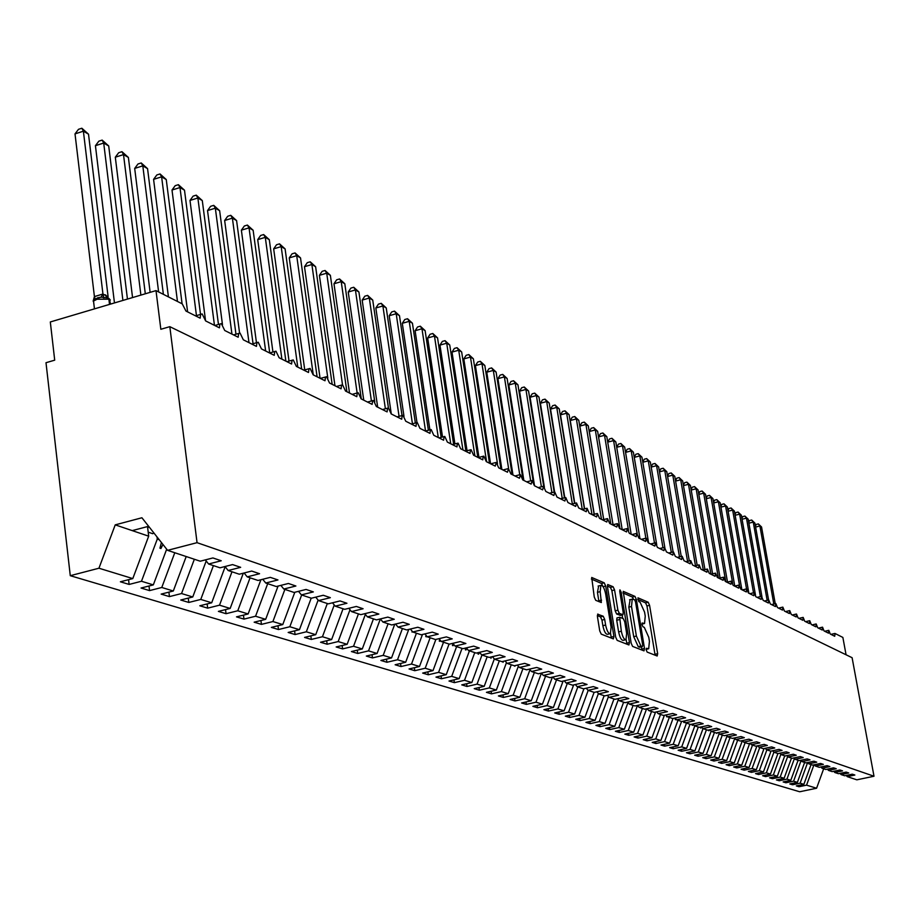 <?xml version="1.0" encoding="UTF-8"?>
<svg xmlns="http://www.w3.org/2000/svg" width="920" height="920" viewBox="0 0 920 920"><rect width="100%" height="100%" fill="white"/><g stroke="black" fill="none" stroke-linecap="round" stroke-linejoin="round"><path stroke-width="1.38" d="M646.196 649.934L647.174 652.096L657.168 656.006L657.65 653.671L649.577 605.337L648.197 602.244L637.962 597.827L638.79 601.599L640.101 602.174L644.575 612.122L645.242 616.17L644.529 623.495L642.148 623.001L641.987 624.611L642.976 626.796L644.287 627.336L648.749 637.249L649.428 641.309L648.692 648.761L646.357 648.289L646.196 649.934M597.988 614.088L597.413 616.504L599.736 630.879L601.243 634.133L613.364 638.882L613.916 636.456L605.693 586.063L604.221 582.832L591.709 577.472L594.262 597.068L595.757 600.346L601.323 602.531L600.185 591.663L600.841 585.407C602.772 585.212 604.382 588.087 605.67 594.021L611.087 627.244L610.397 633.65C608.476 633.799 606.889 630.936 605.613 625.048L604.705 619.47L603.221 616.227L597.586 614.181M846.193 775.445L847.239 776.63L856.831 779.827L874 776.238L852.104 657.708L169.82 326.669L160.839 329.279L155.998 290.616L182.252 303.876L185.966 311.063L200.157 318.171L200.652 314.398L202.158 313.938L205.608 320.907L219.42 327.83L219.914 324.047L221.352 323.633L224.721 330.487L238.177 337.226L238.671 333.442L240.039 333.063L243.34 339.813L256.438 346.391L256.933 342.608L258.233 342.251L261.476 348.91L274.24 355.315L274.735 351.532L275.977 351.21L279.139 357.765L291.582 364.009L292.077 360.237L293.261 359.938L296.366 366.401L308.499 372.485L308.993 368.724L310.109 368.448L313.156 374.82L325.001 380.753L325.484 377.004L326.554 376.751L329.544 383.03L341.09 388.815L341.573 385.077L342.585 384.847L345.529 391.046L356.799 396.692L357.27 392.966L358.248 392.748L361.123 398.866L372.128 404.374L372.6 400.66L373.52 400.464L376.349 406.502L387.09 411.884L387.561 408.181L388.447 407.997L391.218 413.954L401.718 419.209L402.178 415.529L403.017 415.357L405.754 421.233L416.001 426.374L416.449 422.705L417.266 422.544L419.945 428.352L429.962 433.366L430.41 429.72L431.181 429.571L433.815 435.298L443.612 440.209L444.049 436.586L444.785 436.448L447.373 442.094L456.952 446.901L457.378 443.291L458.091 443.164L460.632 448.741L470.005 453.445L470.419 449.857L471.097 449.73L473.604 455.25L482.77 459.839L483.184 456.274L483.828 456.159L486.289 461.61L495.259 466.106L496.282 462.449L498.709 467.831L507.483 472.224L508.472 468.602L510.853 473.926L519.455 478.227L520.409 474.628L522.755 479.883L531.162 484.104L532.093 480.527L534.405 485.725L542.639 489.854L543.536 486.312L545.813 491.441L553.886 495.489L554.748 491.97L556.991 497.053L564.903 501.009L565.742 497.513L567.95 502.538L575.69 506.425L576.506 502.952L578.68 507.921L586.27 511.727L587.063 508.277L589.202 513.199L596.643 516.925L597.402 513.509L599.518 518.362L606.82 522.031L607.556 518.627L609.638 523.434L616.791 527.022L617.504 523.653L619.551 528.413L626.577 531.933L627.268 528.586L629.292 533.289L636.18 536.74L636.847 533.416L638.836 538.073L645.598 541.466L646.242 538.165L648.209 542.777L654.844 546.101L655.466 542.823L657.409 547.389L663.929 550.654L664.527 547.4L666.436 551.908L672.842 555.116L673.417 551.885L675.303 556.358L681.594 559.509L682.145 556.289L684.008 560.717L690.184 563.81L690.724 560.625L692.564 565.006L698.625 568.042L699.154 564.88L700.959 569.216L706.917 572.205L707.422 569.054L709.216 573.355L715.07 576.288L715.564 573.16L717.324 577.426L723.085 580.301L723.557 577.197L725.305 581.417L730.952 584.257L731.411 581.164L733.136 585.35L738.691 588.133L739.128 585.062L740.841 589.202L746.304 591.951L746.73 588.904L748.408 592.997L753.779 595.7L754.193 592.675L755.86 596.735L761.139 599.38L761.541 596.379L763.186 600.404L768.384 603.014L768.763 600.024L770.385 604.014L775.502 606.579L775.87 603.612L777.469 607.568L782.506 610.098L782.862 607.143L784.449 611.064L789.394 613.548L789.739 610.615L791.303 614.502L796.179 616.952L796.513 614.043L798.065 617.895L802.861 620.298L803.171 617.4L804.712 621.23L809.428 623.587L809.738 620.712L811.256 624.507L815.902 626.831L816.201 623.978L817.696 627.739L822.273 630.028L822.388 627.198L818.466 628.119L822.56 627.187L824.032 630.913L828.54 633.178L828.655 630.361L824.757 631.281M874 776.238L197.052 542.673L169.82 326.669M631.166 643.252L632.603 646.404L644.011 650.865L644.506 648.508L636.387 599.541L634.984 596.413L623.219 591.365L631.166 643.252M628.923 644.966L617.159 640.366L615.687 637.157L607.476 586.845L607.706 584.522L613.111 586.753L614.571 589.961L617.883 610.178L619.332 613.364L622.955 614.744L623.196 612.409L619.758 591.468L619.919 589.858L621.138 592.077L629.441 642.574L628.923 644.966M197.052 542.673L167.589 550.344L200.226 561.212L212.911 557.945L221.225 560.763L208.61 564.006L205.344 559.889M128.559 579.68L129.133 584.43L141.473 581.256L153.318 584.89L166.681 549.194M157.021 536.923L157.286 539.074L141.473 581.256M208.61 564.006L220.018 567.801L232.564 564.592L240.66 567.329L228.171 570.515L224.998 566.524M149.005 585.994L149.558 590.606L161.782 587.477L173.305 591.008L186.196 556.542M174.777 552.736L161.782 587.477M228.171 570.515L239.28 574.218L251.689 571.055L259.566 573.723L247.215 576.863L244.122 572.987M168.9 592.135L169.441 596.608L181.539 593.538L192.751 596.976L206.206 560.981M194.35 559.256L181.539 593.538M247.215 576.863L258.025 580.462L270.296 577.357L277.966 579.945L265.753 583.027L262.729 579.266M188.267 598.115L188.807 602.45L200.767 599.438L211.703 602.784L225.158 566.743M213.417 565.604L200.767 599.438M265.753 583.027L276.276 586.534L288.42 583.476L295.884 586.005L283.808 589.042L280.864 585.384M207.138 603.934L207.667 608.154L219.512 605.176L230.161 608.442L243.317 573.194M231.978 571.78L219.512 605.176M283.808 589.042L294.055 592.457L306.072 589.444L313.341 591.905L301.392 594.895L298.517 591.341M225.526 609.603L226.055 613.697L237.762 610.776L248.147 613.962L260.912 579.726M250.067 577.806L237.762 610.776M301.392 594.895L311.385 598.219L323.265 595.263L330.349 597.667L318.527 600.599L315.721 597.137M243.455 615.123L243.972 619.114L255.564 616.227L265.673 619.332L278.07 586.086M267.697 583.683L255.564 616.227M318.527 600.599L328.267 603.842L340.02 600.932L346.932 603.267L335.225 606.165L332.499 602.795M260.923 620.505L261.43 624.381L272.906 621.552L282.773 624.577L294.814 592.261M284.889 589.398L272.906 621.552M335.225 606.165L344.724 609.327L356.362 606.452L363.101 608.741L351.509 611.581L348.841 608.304M277.978 625.761L278.472 629.533L289.834 626.738L299.46 629.694L311.19 598.161M301.656 594.987L289.834 626.738M351.509 611.581L360.778 614.663L372.289 611.846L378.867 614.065L367.402 616.871L364.791 613.686M294.607 630.879L295.09 634.547L306.337 631.798L315.733 634.685L327.313 603.531M318.124 600.116L306.337 631.798M367.402 616.871L376.441 619.884L387.837 617.101L394.254 619.275L382.904 622.035L380.362 618.93L368.541 650.865L377.085 653.487L388.102 623.76M310.834 635.869L311.316 639.446L322.448 636.744L331.625 639.549L343.056 608.764M334.259 604.969L322.448 636.744M382.904 622.035L391.724 624.967L403.006 622.231L409.273 624.346L398.026 627.072L395.542 624.047M326.68 640.745L327.152 644.23L338.18 641.562L347.139 644.31L358.432 613.881M350.002 609.73L338.18 641.562M412.183 631.235L411.964 632.017L412.792 631.971L410.377 629.038M424.856 633.914L427.225 636.789L438.242 634.144L432.273 632.132L421.21 634.788L412.804 631.982L423.924 629.303L417.818 627.244L406.64 629.935L398.026 627.072M342.148 645.506L342.619 648.899L353.544 646.265L362.284 648.945L373.44 618.884M365.378 614.387L353.544 646.265M357.259 650.153L357.73 653.464L368.541 650.865M427.225 636.789L435.436 639.526L446.395 636.904L452.226 638.871L441.312 641.481L438.989 638.675M372.025 654.695L372.485 657.915L383.191 655.362L391.541 657.926L402.431 628.532M394.737 624.243L383.191 655.362M441.312 641.481L449.339 644.149L460.184 641.573L465.888 643.494L455.078 646.07L452.812 643.321M386.457 659.134L386.906 662.273L397.52 659.755L405.674 662.25L416.438 633.202M408.756 629.429L397.52 659.755M455.078 646.07L462.921 648.681L473.673 646.127L479.239 648.013L468.544 650.543L466.313 647.875M400.568 663.469L401.005 666.54L411.516 664.044L419.497 666.494L430.134 637.755M422.464 634.49L411.516 664.044M468.544 650.543L476.203 653.096L486.852 650.589L492.292 652.429L481.689 654.925L479.515 652.314M414.368 667.702L414.793 670.703L425.212 668.242L433.009 670.634L443.52 642.217M435.873 639.423L425.212 668.242M481.689 654.925L489.187 657.42L499.732 654.936L505.057 656.742L494.557 659.203L492.43 656.661M427.857 671.853L428.283 674.774L438.598 672.347L446.234 674.682L456.619 646.576M449.063 644.057L438.598 672.347M494.557 659.203L501.883 661.653L512.337 659.203L517.546 660.962L507.138 663.4L505.057 660.905M441.059 675.901L441.473 678.753L451.697 676.361L459.16 678.649L469.441 650.842M462.035 648.381L451.697 676.361M507.138 663.4L514.314 665.781L524.653 663.366L529.759 665.091L519.443 667.494L517.408 665.056M453.974 679.869L454.388 682.651L464.519 680.294L471.822 682.536L481.988 655.017M474.743 652.613L464.519 680.294M519.443 667.494L526.47 669.829L536.716 667.448L541.707 669.139L531.495 671.508L529.495 669.127M466.612 683.744L467.015 686.469L477.054 684.135L484.207 686.331L494.327 658.927M487.174 656.754L477.054 684.135M531.495 671.508L538.361 673.796L548.515 671.439L553.403 673.095L543.283 675.429L541.328 673.106M478.986 687.539L479.389 690.207L489.336 687.907L496.34 690.046L506.471 662.595M499.341 660.801L489.336 687.907M543.283 675.429L550.01 677.672L560.073 675.349L564.857 676.959L554.829 679.27L552.909 677.005M491.107 691.254L491.498 693.864L501.365 691.587L508.219 693.692L518.362 666.195M511.255 664.769L501.365 691.587M554.829 679.27L561.407 681.467L571.389 679.178L576.069 680.754L566.134 683.043L564.247 680.811M502.975 694.899L503.366 697.44L513.141 695.198L519.857 697.256L530 669.725M522.928 668.656L513.141 695.198M566.134 683.043L572.573 685.181L582.463 682.916L587.052 684.469L577.197 686.722L575.356 684.549M514.602 698.464L514.981 700.948L524.676 698.74L531.254 700.752L541.409 673.198M534.359 672.462L524.676 698.74M577.197 686.722L583.521 688.827L593.319 686.584L597.804 688.114L588.041 690.333L586.247 688.206M525.987 701.96L526.366 704.386L535.981 702.202L542.432 704.179L552.391 677.12M545.56 676.188L535.981 702.202M588.041 690.333L594.24 692.392L603.945 690.184L608.35 691.679L598.678 693.875L596.907 691.782M537.153 705.375L537.521 707.756L547.055 705.594L553.38 707.537L563.109 681.076M556.531 679.845L547.055 705.594M598.678 693.875L604.739 695.888L614.365 693.714L618.688 695.163L609.086 697.337L607.349 695.301M548.101 708.733L548.469 711.068L557.911 708.929L564.109 710.827L573.631 684.94M567.295 683.422L557.911 708.929M609.086 697.337L615.031 699.315L624.588 697.164L628.808 698.591L619.298 700.741L617.596 698.74M558.831 712.022L559.188 714.299L568.56 712.183L574.632 714.058L583.947 688.723M577.841 686.941L568.56 712.183M619.298 700.741L625.129 702.684L634.593 700.545L638.744 701.948L629.314 704.076L627.635 702.109M569.353 715.242L569.71 717.473L578.99 715.392L584.959 717.22L594.09 692.346M588.191 690.38L578.99 715.392M629.314 704.076L635.03 705.973L644.414 703.869L648.473 705.249L639.124 707.342L637.491 705.421L628.279 730.503L633.707 732.159L642.413 708.434M579.669 718.405L580.014 720.59L589.226 718.531L595.079 720.325L604.13 695.692M598.403 693.553L589.226 718.531M639.124 707.342L644.736 709.205L654.039 707.123L658.03 708.469L648.749 710.55L647.151 708.664M589.789 721.498L590.134 723.649L599.276 721.602L605.004 723.361L613.973 698.97M608.453 696.601L599.276 721.602M648.749 710.55L654.258 712.379L663.481 710.32L667.402 711.643L658.202 713.69L656.627 711.85M599.725 724.546L600.07 726.65L609.12 724.626L614.755 726.351L623.622 702.178M618.32 699.591L609.12 724.626M658.202 713.69L663.596 715.484L672.75 713.448L676.591 714.748L667.471 716.772L665.919 714.966M609.477 727.524L609.81 729.583L618.792 727.594L624.323 729.284L633.109 705.341M627.992 702.523L618.792 727.594M667.471 716.772L672.761 718.543L681.846 716.53L685.607 717.795L676.568 719.808L675.038 718.037M619.045 730.457L619.367 732.469L628.279 730.503M676.568 719.808L681.766 721.533L690.77 719.543L694.462 720.797L685.492 722.775L683.997 721.038M628.429 733.332L628.751 735.31L637.594 733.355L642.919 734.988L651.544 711.47M646.61 708.791L637.594 733.355M685.492 722.775L690.598 724.477L699.522 722.51L703.156 723.73L694.255 725.696L692.783 723.994M637.652 736.149L637.974 738.093L646.748 736.161L651.969 737.759L660.514 714.46M655.569 712.08L646.748 736.161M694.255 725.696L699.269 727.363L708.124 725.42L711.689 726.616L702.857 728.559L701.419 726.892M646.702 738.921L647.024 740.83L655.73 738.909L660.859 740.485L669.323 717.393M664.366 715.311L655.73 738.909M702.857 728.559L707.779 730.204L716.565 728.272L720.072 729.456L711.309 731.377L709.895 729.732M655.603 741.646L655.914 743.509L664.55 741.623L669.587 743.164L677.971 720.279M673.014 718.485L664.55 741.623M711.309 731.377L716.139 732.987L724.868 731.078L728.306 732.24L719.612 734.137L718.221 732.527M664.332 744.314L664.643 746.143L673.21 744.28L678.167 745.798L686.469 723.108M681.559 721.464L673.21 744.28M719.612 734.137L724.362 735.712L733.01 733.827L736.391 734.976L727.766 736.851L726.397 735.275M672.922 746.936L673.221 748.742L681.72 746.879L686.596 748.374L694.818 725.88M690 724.281L681.72 746.879M727.766 736.851L732.423 738.404L741.014 736.54L744.337 737.656L735.781 739.519L734.436 737.966M681.352 749.512L681.651 751.283L690.092 749.443L694.876 750.915L703.029 728.617M698.292 727.042L690.092 749.443M735.781 739.519L740.358 741.048L748.88 739.197L752.134 740.301L743.647 742.141L742.325 740.623M689.644 752.054L689.931 753.779L698.314 751.973L703.018 753.411L711.137 731.181M706.433 729.755L698.314 751.973M743.647 742.141L748.155 743.636L756.608 741.807L759.817 742.888L751.387 744.717L750.087 743.222M697.785 754.538L698.073 756.24L706.387 754.446L711.01 755.86L719.152 733.608M714.438 732.412L706.387 754.446M751.387 744.717L755.814 746.189L764.198 744.383L767.349 745.442L758.988 747.247L757.712 745.775M705.801 756.987L706.077 758.666L714.334 756.884L718.876 758.275L727.019 735.988M722.315 735.034L714.334 756.884M758.988 747.247L763.347 748.696L771.673 746.902L774.766 747.948L766.463 749.742L765.21 748.293M713.667 759.391L713.954 761.035L722.143 759.276L726.616 760.644L734.758 738.346M730.054 737.61L722.143 759.276M766.463 749.742L770.741 751.157L779.01 749.386L782.057 750.421L773.823 752.181L772.581 750.766M721.418 761.76L721.694 763.37L729.824 761.633L734.217 762.979L742.359 740.657M737.668 740.151L729.824 761.633M773.823 752.181L778.021 753.583L786.232 751.824L789.222 752.836L781.045 754.595L779.827 753.204M729.031 764.094L729.307 765.67L737.369 763.945L741.692 765.268L749.719 743.303M745.154 742.635L737.369 763.945M781.045 754.595L785.185 755.964L793.327 754.227L796.271 755.228L788.152 756.964L786.956 755.584M736.518 766.383L736.793 767.935L744.797 766.222L749.053 767.521L756.93 745.947M752.514 745.096L744.797 766.222M788.152 756.964L792.223 758.31L800.308 756.585L803.206 757.574L795.156 759.287L793.971 757.942M743.889 768.625L744.154 770.155L752.111 768.464L756.297 769.741L764.025 748.546M759.759 747.5L752.111 768.464M795.156 759.287L799.158 760.621L807.173 758.908L810.025 759.874L802.033 761.576L800.871 760.254M751.145 770.845L751.398 772.351L759.299 770.672L763.416 771.926L771.006 751.099M766.877 749.88L759.299 770.672M802.033 761.576L805.966 762.887L813.935 761.196L816.741 762.151L808.795 763.83L807.656 762.53M758.275 773.019L758.54 774.502L766.371 772.834L770.431 774.077L777.906 753.549M773.893 752.215L766.371 772.834M808.795 763.83L812.682 765.118L820.582 763.45L823.342 764.382L815.465 766.049L814.338 764.773M765.302 775.169L765.555 776.618L773.341 774.973L777.331 776.192L784.748 755.826M780.85 754.365L773.341 774.973M815.465 766.049L819.271 767.326L827.126 765.658L829.851 766.578L822.02 768.234L820.916 766.969M772.213 777.273L772.455 778.711L780.194 777.078L784.116 778.274L791.476 758.068M787.704 756.447L780.194 777.078M822.02 768.234L825.769 769.488L833.566 767.832L836.245 768.74L828.471 770.385L827.379 769.143M779.01 779.355L779.263 780.758L786.933 779.136L790.797 780.321L798.1 760.276M794.454 758.494L786.933 779.136M828.471 770.385L832.163 771.615L839.914 769.982L842.547 770.868L834.819 772.501L833.75 771.282M785.714 781.402L785.956 782.782L793.581 781.172L797.387 782.345L804.632 762.438M801.101 760.518L793.581 781.172M834.819 772.501L838.465 773.708L846.147 772.087L848.746 772.972L841.075 774.582L840.018 773.375M792.304 783.414L792.545 784.771L800.124 783.184L803.861 784.334L796.317 785.91L799.031 786.726L806.553 785.151L816.592 788.233L799.675 791.763L70.276 575.69L46 362.71L54.705 360.168L50.312 321.966L155.998 290.616M807.633 762.542L800.124 783.184M847.239 776.63L854.852 775.031L852.299 774.168L844.663 775.767L841.075 774.582M798.801 785.393L799.031 786.726M813.947 764.853L806.553 785.151M846.067 654.775L842.869 637.433L835.049 633.489L834.727 636.272L830.288 634.041L828.817 630.349L824.734 631.258M167.589 550.344L141.921 517.764L115.23 524.86L148.683 536.176L147.522 526.573M148.683 536.176L132.79 578.588L120.382 581.785L129.133 584.43M149.558 590.606L141.047 588.029L153.318 584.89M169.441 596.608L161.161 594.101L173.305 591.008M188.807 602.45L180.734 600.012L192.751 596.976M207.667 608.154L199.812 605.774L211.703 602.784M226.055 613.697L218.385 611.386L230.161 608.442M243.972 619.114L236.498 616.86L248.147 613.962M261.43 624.381L254.15 622.184L265.673 619.332M278.472 629.533L271.365 627.382L282.773 624.577M295.09 634.547L288.167 632.454L299.46 629.694M311.316 639.446L304.554 637.41L315.733 634.685M327.152 644.23L320.551 642.24L331.625 639.549M342.619 648.899L336.168 646.956L347.139 644.31M357.73 653.464L351.428 651.556L362.284 648.945M372.485 657.915L366.332 656.063L377.085 653.487M386.906 662.273L380.891 660.456L391.541 657.926M401.005 666.54L395.128 664.757L405.674 662.25M414.793 670.703L409.043 668.955L419.497 666.494M428.283 674.774L422.659 673.072L433.009 670.634M441.473 678.753L435.965 677.097L446.234 674.682M454.388 682.651L448.994 681.03L459.16 678.649M467.015 686.469L461.748 684.871L471.822 682.536M479.389 690.207L474.225 688.643L484.207 686.331M491.498 693.864L486.438 692.334L496.34 690.046M503.366 697.44L498.41 695.945L508.219 693.692M514.981 700.948L510.128 699.487L519.857 697.256M526.366 704.386L521.617 702.96L531.254 700.752M537.521 707.756L532.864 706.353L542.432 704.179M548.469 711.068L543.892 709.688L553.38 707.537M559.188 714.299L554.714 712.954L564.109 710.827M569.71 717.473L565.317 716.151L574.632 714.058M580.014 720.59L575.713 719.29L584.959 717.22M590.134 723.649L585.913 722.372L595.079 720.325M600.07 726.65L595.918 725.397L605.004 723.361M609.81 729.583L605.74 728.364L614.755 726.351M619.367 732.469L615.376 731.273L624.323 729.284M628.751 735.31L624.83 734.125L633.707 732.159M637.974 738.093L634.121 736.931L642.919 734.988M647.024 740.83L643.241 739.68L651.969 737.759M655.914 743.509L652.199 742.394L660.859 740.485M664.643 746.143L660.997 745.05L669.587 743.164M673.221 748.742L669.633 747.649L678.167 745.798M681.651 751.283L678.132 750.214L686.596 748.374M689.931 753.779L686.469 752.744L694.876 750.915M698.073 756.24L694.669 755.216L703.018 753.411M706.077 758.666L702.731 757.654L711.01 755.86M713.954 761.035L710.665 760.046L718.876 758.275M721.694 763.37L718.451 762.393L726.616 760.644M729.307 765.67L726.121 764.716L734.217 762.979M736.793 767.935L733.665 766.992L741.692 765.268M744.154 770.155L741.083 769.235L749.053 767.521M751.398 772.351L748.374 771.431L756.297 769.741M758.54 774.502L755.55 773.605L763.416 771.926M765.555 776.618L762.622 775.732L770.431 774.077M772.455 778.711L769.568 777.837L777.331 776.192M779.263 780.758L776.422 779.907L784.116 778.274M785.956 782.782L783.15 781.931L790.797 780.321M792.545 784.771L789.785 783.943L797.387 782.345M115.23 524.86L98.946 568.215L132.79 578.588M98.946 568.215L70.276 575.69M161.425 542.524L159.93 548.17L160.942 548.504L162.943 544.444M157.286 539.074L159.229 539.741M179.986 554.472L181.033 554.829M199.421 560.947L200.514 561.131M218.35 567.249L219.339 567.582M236.785 573.39L237.762 573.712M254.748 579.37L255.702 579.68M272.262 585.2L273.194 585.511M289.34 590.881L290.248 591.181M306.003 596.424L306.877 596.723M322.253 601.841L323.104 602.129M338.111 607.119L338.951 607.395M353.602 612.283L354.418 612.547M368.724 617.308L369.518 617.573M383.502 622.231L384.272 622.495M397.946 626.969L398.693 627.29M426.086 635.409L425.753 636.606L426.73 636.192M439.679 639.504L439.242 641.091L440.358 640.331M452.985 643.529L452.433 645.483L453.077 645.702L453.686 644.38M465.842 647.99L465.336 649.773L465.968 649.991L466.727 648.358M478.354 652.591L477.963 653.982L478.584 654.189L479.447 652.337M490.613 657.087L490.935 658.294L491.602 656.857M502.607 661.48L503.022 662.319L503.504 661.273M514.36 665.769L514.866 666.252L515.165 665.585M525.952 669.668L526.596 669.806M537.326 673.452L537.924 673.647M548.469 677.154L549.056 677.35M559.383 680.788L559.958 680.984M666.712 715.898L666.482 716.692L667.126 716.381M675.487 718.554L675.188 719.589L675.912 719.049M684.1 721.165L683.732 722.43L684.549 721.682M692.472 724.063L692.127 725.224L693.024 724.27M700.649 727.053L700.787 728.111L701.316 726.915M708.688 729.997L708.894 730.802L709.308 729.859M716.599 732.883L716.864 733.458L717.163 732.757M811.049 764.577L803.861 784.334M823.676 768.786L816.592 788.233M132.25 530.61L148.626 526.286M815.971 624.024L812.084 624.921L816.029 623.99M809.508 620.77L805.598 621.667M802.942 617.458L799.008 618.366M796.271 614.088L792.315 615.008L796.329 614.054M789.498 610.673L785.507 611.605M782.609 607.2L778.596 608.131M775.606 603.669L771.581 604.612M768.487 600.093L764.439 601.036M761.265 596.447L757.183 597.402M753.905 592.733L749.811 593.699M746.431 588.972L742.302 589.938M738.829 585.143L734.678 586.12M731.101 581.245L726.926 582.233M723.235 577.277L719.037 578.278M715.231 573.24L711.01 574.252M707.077 569.135L702.834 570.159M698.797 564.96L694.519 565.995M690.356 560.717L686.067 561.752M681.766 556.381L677.453 557.428M673.026 551.977L668.679 553.035M664.125 547.492L659.755 548.561M655.051 542.926L650.658 543.996M645.817 538.269L641.389 539.361M636.398 533.531L631.948 534.623M626.807 528.701L622.334 529.805M617.032 523.767L612.536 524.894M607.062 518.753L602.543 519.88M596.896 513.636L592.353 514.774M586.534 508.415L581.957 509.565M575.966 503.091L571.366 504.252M565.179 497.662L560.556 498.835M716.76 732.849L716.864 733.458M708.756 729.985L708.894 730.802M700.626 727.145L700.787 728.111M692.38 724.385L692.542 725.362M683.985 721.567L684.158 722.579M675.441 718.704L675.613 719.727M666.77 715.967L666.919 716.841M514.774 665.678L514.866 666.252M502.883 661.411L503.022 662.319M490.751 657.053L490.935 658.294M478.354 652.602L478.584 654.189M465.727 648.37L465.968 649.991M452.835 644.034L453.077 645.702M439.656 639.607L439.909 641.32M426.259 635.616L426.431 636.835M160.586 545.663L160.942 548.504M655.109 655.201L646.956 605.958L645.575 602.865L637.813 599.46M633.546 599.299L632.327 597.045L622.909 592.905M641.942 650.049L641.47 646.852M642.321 646.622L642.678 644.966L635.547 601.933L634.558 599.748L632.224 599.173L631.511 606.498L636.387 636.065L640.929 646.07L642.321 646.622L639.894 647.174M630.143 599.668L628.831 607.131L631.511 606.498M639.653 647.231L638.261 646.691L633.719 636.686L628.831 607.131M607.384 586.074L610.408 587.409L613.111 586.753M620.344 615.307L616.63 614.008L615.181 610.822L611.869 590.606L610.408 587.409M622.104 614.951L622.668 618.366M626.152 639.561L626.75 643.206L629.441 642.574M621.333 631.235C622.575 636.996 624.128 639.814 625.98 639.688L626.646 633.362L624.737 621.805L623.3 618.631L619.678 617.262L621.333 631.235L618.619 631.867C619.861 637.629 621.414 640.446 623.277 640.32L625.496 639.803M619.585 617.343L616.963 617.906L616.722 620.252L619.436 619.62M618.619 631.867L616.722 620.252M626.842 644.149L626.75 643.206M609.868 633.776L607.66 634.294C605.728 634.443 604.141 631.58 602.865 625.703L601.967 620.126L600.472 616.883L597.321 615.595M598.678 585.925L597.448 592.319L600.185 591.663M598.92 601.668L597.448 592.319M602.933 586.488L601.496 583.487L591.376 579.036M611.282 638.066L610.592 633.489M755.423 525.964L756.263 524.423L758.344 523.917L761.541 526.964L759.897 525.998L773.823 604.06M758.344 523.917L759.897 525.998L755.619 527.045M761.541 526.964L775.249 603.727M748.707 522.134L749.593 520.536L751.674 520.03L754.906 523.089L753.238 522.111L767.154 600.369M751.674 520.03L753.238 522.111L748.891 523.181M754.906 523.089L768.602 600.024M741.888 518.247L742.819 516.591L744.912 516.074L748.178 519.156L746.476 518.167L760.391 596.62M744.912 516.074L746.476 518.167L742.06 519.248M748.178 519.156L761.967 596.873M734.965 514.314L735.931 512.578L738.047 512.049L741.347 515.177L739.622 514.165L753.514 592.802M738.047 512.049L739.622 514.165L735.137 515.269M741.347 515.177L755.515 595.263M727.938 510.312L728.95 508.507L731.078 507.978L734.401 511.117L732.654 510.105L746.534 588.904M731.078 507.978L732.654 510.105L728.099 511.221M734.401 511.117L748.88 593.239M720.797 506.253L721.855 504.367L723.994 503.838L727.352 507.012L725.581 505.966L739.542 585.511M723.994 503.838L725.581 505.966L720.946 507.115M727.352 507.012L741.888 589.731M713.54 502.124L714.644 500.169L716.806 499.629L720.199 502.837L718.394 501.779L732.711 583.602M716.806 499.629L718.394 501.779L713.69 502.941M720.199 502.837L734.769 586.063M706.181 497.938L707.331 495.903L709.504 495.362L712.931 498.594L711.091 497.513L725.765 581.647M709.504 495.362L711.091 497.513L706.307 498.709M712.931 498.594L727.501 582.061M698.694 493.683L699.89 491.567L702.086 491.015L705.536 494.281L703.673 493.189L718.405 577.967M702.086 491.015L703.673 493.189L698.82 494.408M705.536 494.281L720.095 577.99M691.092 489.359L692.346 487.163L694.543 486.611L698.038 489.9L696.141 488.796L710.93 574.218M694.543 486.611L696.141 488.796L691.207 490.026M698.038 489.9L712.586 573.838M683.353 484.966L684.664 482.69L686.883 482.126L690.414 485.449L688.482 484.322L703.271 570.02M686.883 482.126L688.482 484.322L683.468 485.587M690.414 485.449L704.938 569.618M675.498 480.504L676.867 478.135L679.098 477.572L682.663 480.93L680.708 479.78L695.474 565.719M679.098 477.572L680.708 479.78L675.602 481.068M682.663 480.93L697.176 565.317M667.518 475.973L668.932 473.512L671.186 472.949L674.785 476.33L672.796 475.168L687.55 561.349M671.186 472.949L672.796 475.168L667.609 476.479M674.785 476.33L689.287 560.935M659.398 471.362L660.87 468.82L663.147 468.245L666.781 471.661L664.757 470.476L679.489 556.899M663.147 468.245L664.757 470.476L659.479 471.822M666.781 471.661L681.26 556.473M651.141 466.681L652.682 464.036L654.971 463.461L658.639 466.911L656.581 465.704L671.301 552.356M654.971 463.461L656.581 465.704L651.21 467.072M658.639 466.911L673.095 551.919L668.633 553.012M642.746 461.921L644.345 459.183L646.656 458.597L650.359 462.081L648.278 460.862L662.963 547.733M646.656 458.597L648.278 460.862L642.804 462.254M650.359 462.081L664.861 547.722M634.213 457.079L635.881 454.238L638.192 453.652L641.953 457.171L639.825 455.929L654.488 543.018M638.192 453.652L639.825 455.929L634.259 457.355M641.953 457.171L656.742 544.893M625.531 452.157L627.256 449.213L629.591 448.615L633.385 452.168L631.223 450.903L645.863 538.212M629.591 448.615L631.223 450.903L625.565 452.364M633.385 452.168L648.634 542.984M616.688 447.143L618.493 444.107L620.851 443.497L624.68 447.085L622.483 445.809L637.157 533.703M620.851 443.497L622.483 445.809L616.71 447.292M624.68 447.085L639.986 538.648M607.694 442.048L609.569 438.909L611.949 438.288L615.825 441.922L613.582 440.611L628.532 530.553M611.949 438.288L613.582 440.611L607.717 442.129M615.825 441.922L631.178 534.232M602.887 432.998L604.532 435.321L598.552 436.885L600.495 433.619L602.887 432.998L606.809 436.655L604.532 435.321L619.965 528.609M606.809 436.655L622.219 529.747M593.664 427.604L595.309 429.95L589.283 431.526L591.261 428.237L593.664 427.604L597.632 431.308L595.309 429.95L610.799 524.02M589.283 431.526L603.716 519.535M597.632 431.308L613.03 524.722M584.28 422.107L585.936 424.476L579.853 426.075L581.854 422.751L584.28 422.107L588.294 425.856L585.936 424.476L601.473 519.351M579.853 426.075L594.251 514.245M588.294 425.856L603.669 519.547M574.735 416.53L576.38 418.899L570.262 420.52L572.286 417.174L574.735 416.53L578.784 420.302L576.38 418.899L591.985 514.591M570.262 420.52L584.602 508.852M578.784 420.302L594.124 514.28M565.006 410.837L566.662 413.229L560.487 414.862L562.545 411.493L565.006 410.837L569.112 414.655L566.662 413.229L582.268 509.438M560.487 414.862L574.781 503.332M569.112 414.655L584.418 508.898M555.105 405.041L556.761 407.445L550.539 409.101L552.621 405.709L555.105 405.041L559.256 408.905L556.761 407.445L572.332 503.953M550.539 409.101L564.776 497.708M559.256 408.905L574.517 503.401M545.019 399.142L546.675 401.568L540.396 403.236L542.512 399.809L545.019 399.142L549.217 403.041L546.675 401.568L562.212 498.364M540.396 403.236L554.587 491.935M549.217 403.041L564.443 497.789M534.738 393.127L536.394 395.565L530.081 397.256L532.208 393.806L534.738 393.127L538.982 397.072L536.394 395.565L551.896 492.648M530.081 397.256L544.398 487.301M538.982 397.072L554.173 492.062M524.262 387.009L525.929 389.459L519.558 391.172L521.721 387.688L524.262 387.009L528.563 391L525.929 389.459L541.385 486.806M519.558 391.172L534.52 485.783M528.563 391L543.743 486.461M513.59 380.765L515.257 383.226L508.841 384.962L511.025 381.455L513.59 380.765L517.948 384.801L515.257 383.226L530.667 480.838M508.841 384.962L523.848 480.435M517.948 384.801L533.347 482.252M502.722 374.405L504.39 376.889L497.916 378.649L500.135 375.107L502.722 374.405L507.127 378.488L504.39 376.889L519.742 474.743M497.916 378.649L512.969 474.984M507.127 378.488L523.089 480.056M491.636 367.919L493.304 370.415L486.772 372.197L489.026 368.632L491.636 367.919L496.098 372.048L493.304 370.415L508.633 468.717M486.772 372.197L501.871 469.418M496.098 372.048L512.106 474.547M480.332 361.307L481.999 363.814L475.41 365.619L477.698 362.031L480.332 361.307L484.84 365.481L481.999 363.814L497.536 464.094M475.41 365.619L490.555 463.749M484.84 365.481L500.905 468.935M468.797 354.556L470.465 357.086L463.829 358.915L466.152 355.292L468.797 354.556L473.374 358.788L470.465 357.086L486.588 461.759M463.829 358.915L478.929 457.378M473.374 358.788L489.486 463.209M457.033 347.679L458.712 350.232L452.019 352.084L454.365 348.427L457.033 347.679L461.667 351.957L458.712 350.232L474.881 455.883M452.019 352.084L467.049 450.742M461.667 351.957L477.825 457.366M445.038 340.664L446.717 343.229L439.967 345.103L442.347 341.412L445.038 340.664L449.742 344.988L446.717 343.229L462.921 449.891M439.967 345.103L454.917 443.946M449.742 344.988L465.876 451.041M432.803 333.5L434.47 336.076L427.662 337.985L430.077 334.27L432.803 333.5L437.552 337.881L434.47 336.076L450.731 443.773M427.662 337.985L442.531 436.988M437.552 337.881L453.64 444.279M420.302 326.197L421.981 328.785L415.104 330.717L417.565 326.968L420.302 326.197L425.12 330.625L421.981 328.785L438.276 437.541M415.104 330.717L429.893 429.858M425.12 330.625L441.151 437.356M407.548 318.734L409.216 321.344L402.293 323.299L404.777 319.516L407.548 318.734L412.436 323.219L409.216 321.344L425.534 431.031M402.293 323.299L416.978 422.487M412.436 323.219L428.386 430.261M394.519 311.121L396.198 313.743L389.206 315.733L391.736 311.914L394.519 311.121L399.475 315.663L396.198 313.743L412.436 423.786M389.206 315.733L403.995 416.38M399.475 315.663L415.357 423.004M381.225 303.335L382.892 305.98L375.843 307.993L378.407 304.141L381.225 303.335L386.239 307.935L382.892 305.98L399.061 416.369M375.843 307.993L391.287 413.988M386.239 307.935L402.04 415.564M367.632 295.389L369.299 298.046L362.181 300.092L364.791 296.205L367.632 295.389L372.726 300.046L369.299 298.046L385.388 408.779M362.181 300.092L377.671 407.157M372.726 300.046L388.447 407.997M353.751 287.27L355.419 289.938L348.231 292.019L350.888 288.098L353.751 287.27L358.915 291.985L355.419 289.938L371.416 400.993M348.231 292.019L363.745 400.177M358.915 291.985L374.785 401.913M339.56 278.967L341.228 281.658L333.983 283.762L336.662 279.806L339.56 278.967L344.804 283.751L341.228 281.658L357.132 393.001M333.983 283.762L349.508 393.047M344.804 283.751L361.296 398.947M325.059 270.48L326.715 273.194L319.401 275.333L322.138 271.331L325.059 270.48L330.372 275.333L326.715 273.194L342.516 384.824M319.401 275.333L334.96 385.744M330.372 275.333L346.886 391.724M310.224 261.809L311.88 264.534L304.497 266.708L307.28 262.671L310.224 261.809L315.617 266.719L311.88 264.534L327.819 378.131M304.497 266.708L320.068 378.281M315.617 266.719L332.154 384.341M295.055 252.931L296.7 255.679L289.26 257.887L292.077 253.816L295.055 252.931L300.529 257.911L296.7 255.679L313.272 374.877M289.26 257.887L304.738 369.909M300.529 257.911L317.089 376.786M279.542 243.857L281.186 246.617L273.665 248.86L276.54 244.755L279.542 243.857L285.096 248.906L281.186 246.617L297.758 367.103M273.665 248.86L289.029 361.089M285.096 248.906L301.668 369.058M263.661 234.565L265.293 237.348L257.703 239.625L260.624 235.474L263.661 234.565L269.307 239.694L265.293 237.348L281.888 359.145M257.703 239.625L272.941 352.038M269.307 239.694L285.89 361.146M247.399 225.066L249.032 227.861L241.373 230.172L244.352 225.986L247.399 225.066L253.138 230.253L249.032 227.861L265.638 350.991M241.373 230.172L256.461 342.734M253.138 230.253L269.721 352.958M230.759 215.326L232.392 218.143L224.652 220.489L227.677 216.269L230.759 215.326L236.589 220.593L232.392 218.143L248.986 342.654M224.652 220.489L239.568 332.971M236.589 220.593L253.046 343.712M213.727 205.367L215.337 208.196L207.529 210.577L210.611 206.31L213.727 205.367L219.638 210.703L215.337 208.196L231.943 334.109M207.529 210.577L222.49 324.725M219.638 210.703L235.968 334.224M196.259 195.155L197.869 198.007L189.992 200.422L193.119 196.121L196.259 195.155L202.285 200.571L197.869 198.007L214.463 325.346M189.992 200.422L205.505 320.298M202.285 200.571L218.465 324.461M178.376 184.69L179.975 187.553L172.005 190.026L175.202 185.667L178.376 184.69L184.494 190.187L179.975 187.553L196.454 315.617M172.005 190.026L187.599 311.88M184.494 190.187L200.525 314.433M160.034 173.96L161.621 176.847L153.583 179.354L156.826 174.961L160.034 173.96L166.255 179.549L161.621 176.847L177.456 301.449M153.583 179.354L168.417 296.895M166.255 179.549L182.091 303.796M141.231 162.966L142.807 165.864L134.688 168.417L137.988 163.978L141.231 162.966L147.556 168.636L142.807 165.864L158.619 291.939M134.688 168.417L150.132 292.364M147.556 168.636L163.38 294.342M121.946 151.685L123.51 154.606L115.31 157.205L118.68 152.72L121.946 151.685L128.386 157.446L123.51 154.606L140.886 295.101M115.31 157.205L132.549 297.574M128.386 157.446L145.302 293.79M102.166 140.104L103.707 143.048L95.427 145.694L98.854 141.162L102.166 140.104L108.709 145.97L103.707 143.048L122.9 300.438M95.427 145.694L114.459 302.933M108.709 145.97L127.443 299.092M94.484 296.539L94.978 298.528L93.15 301.139L94.415 296.585L102.879 294.043L108.111 296.711L88.515 134.182L83.386 131.192L102.948 294.043M75.014 133.883L78.51 129.306L81.857 128.237L83.386 131.192L75.014 133.883L94.415 296.585M110.469 304.129L109.503 299.483L107.985 297.884L101.096 297.183L97.566 297.815M102.971 294.204L103.822 297.953M81.857 128.237L88.515 134.182M148.879 526.596L147.706 528.115M153.743 532.772L152.789 533.726L148.201 532.162M831.013 634.409L834.739 633.558M646.127 649.198L647.852 648.795M641.918 623.944L643.655 623.542M645.575 602.865L648.197 602.244M646.956 605.958L649.577 605.337M655.017 654.281L657.65 653.671M632.327 597.045L634.984 596.413M634.777 599.92L636.387 599.541M641.849 649.117L644.506 648.508M633.719 636.686L636.387 636.065M638.261 646.691L640.929 646.07M611.869 590.606L614.571 589.961M615.181 610.822L617.883 610.178M616.63 614.008L619.332 613.364M619.965 615.399L622.668 614.755M619.907 592.376L621.138 592.077M600.472 616.883L603.221 616.227M601.967 620.126L604.705 619.47M602.865 625.703L605.613 625.048M598.828 600.817L601.565 600.162M601.496 583.487L604.221 582.832M603.071 586.695L605.693 586.063M611.179 637.1L613.916 636.456M109.514 304.405L108.882 299.184L97.094 299.23L93.518 301.035L93.782 303.301M108.341 298.103L109.503 299.483L110.078 304.244M94.449 308.878L93.518 301.035L97.278 298.011L100.878 297.195L93.782 299.391M102.879 294.043L101.096 297.183M105.167 294.768L106.87 297.482M105.788 295.067L107.157 297.562M830.921 634.363L834.831 633.477M805.563 621.655L809.565 620.735M798.974 618.344L802.999 617.423M785.473 611.581L789.544 610.638M778.561 608.12L782.655 607.165M771.535 604.601L775.663 603.635M764.405 601.013L768.545 600.047M757.148 597.379L761.323 596.401M749.765 593.688L753.963 592.698M742.268 589.927L746.488 588.926M734.631 586.097L738.886 585.085M726.88 582.21L731.158 581.187M718.991 578.254L723.293 577.231M710.953 574.229L715.288 573.194M702.788 570.135L707.146 569.089M694.473 565.961L698.866 564.914M686.009 561.729L690.425 560.659M677.396 557.405L681.835 556.324M659.697 548.527L664.194 547.434M650.601 543.973L655.12 542.869M641.332 539.327L645.886 538.212M631.89 534.601L636.467 533.462M622.276 529.77L626.876 528.632M612.467 524.86L617.101 523.71M602.473 519.846L607.131 518.684M592.284 514.74L596.976 513.567M581.889 509.53L586.615 508.346M571.297 504.217L576.035 503.022M560.487 498.801L565.248 497.582M549.447 493.269L554.242 492.05M538.188 487.623L543.018 486.392M526.7 481.861L531.541 480.619M514.958 475.985L519.834 474.72M502.975 469.97L507.874 468.705M490.739 463.841L495.661 462.553M478.227 457.562L483.184 456.274M465.451 451.156L470.419 449.857M452.387 444.613L457.378 443.291M439.035 437.92L444.049 436.586M425.373 431.066L430.41 429.72M411.401 424.062L416.449 422.705M397.106 416.898L402.178 415.529M382.478 409.561L387.561 408.181M367.494 402.063L372.6 400.66M352.164 394.369L357.27 392.966M336.455 386.492L341.573 385.077M320.355 378.43L325.484 377.004M303.865 370.162L308.993 368.724M286.948 361.675L292.077 360.237M269.606 352.981L274.735 351.532M251.815 344.068L256.933 342.608M233.553 334.914L238.671 333.442M214.808 325.519L219.914 324.047M195.569 315.87L200.652 314.398M646.127 649.347L648.163 648.876M641.93 624.105L643.988 623.622M639.837 647.231L642.39 646.633M629.556 599.806L632.224 599.173M620.264 615.376L622.771 614.79M616.963 617.906L619.678 617.262M598.103 586.063L600.841 585.407M110.343 300.046L108.721 298.241M107.985 297.884L106.34 297.344"/></g></svg>
